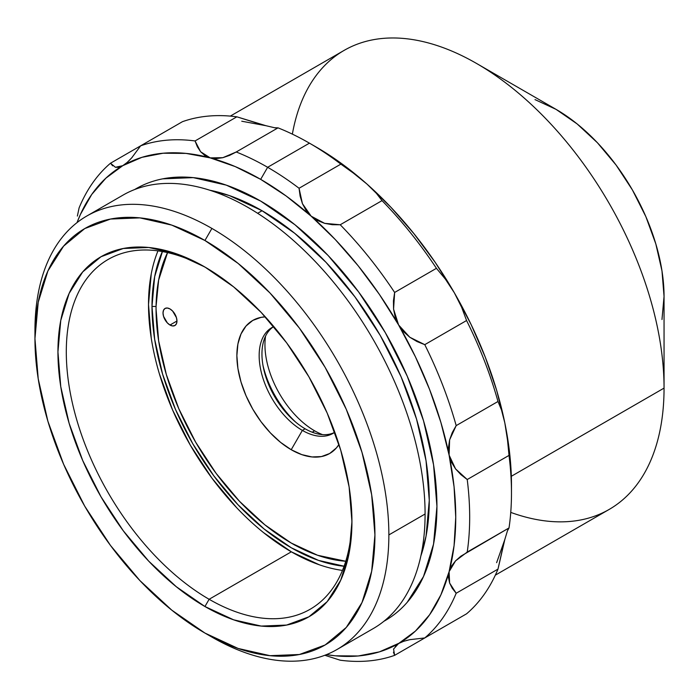 <?xml version="1.0" encoding="UTF-8"?>
<svg xmlns="http://www.w3.org/2000/svg" width="699" height="699" viewBox="0 0 699 699"><rect width="100%" height="100%" fill="white"/><g stroke="black" fill="none" stroke-linecap="round" stroke-linejoin="round"><path stroke-width="1.05" d="M265.568 336.097A70.25 40.559 -120 0 0 314.62 430.811L312.208 432.209L314.62 430.811A70.25 40.559 -120 0 0 322.44 434.612M295.791 422.213A70.25 40.559 60 0 1 262.973 365.385A70.25 40.559 -120 0 0 295.791 422.213M292.365 134.129A265.035 153.02 60 0 1 476.648 63.513A265.035 153.02 60 0 1 664.05 388.111L664.05 296.402A152.714 88.17 -120 0 0 556.063 109.367L534.997 99.599M495.329 575.155L609.161 509.44A265.035 153.02 -120 0 0 664.05 388.111L511.336 476.281L664.05 388.111A265.035 153.02 -120 0 0 548.365 121.39A265.035 153.02 -120 0 0 344.126 50.389L230.303 116.104M661.979 319.53L664.05 296.402L664.05 388.111A265.035 153.02 60 0 1 510.751 512.393M664.05 296.402L661.979 270.88L655.828 243.942L645.85 216.62L632.42 189.971L616.055 165.016L597.392 142.718L577.129 123.924L556.063 109.367L476.648 63.513M209.779 190.224A236.463 136.523 -120 0 1 262.064 210.731L294.69 233.274L326.049 262.37L354.961 296.9L380.3 335.537L401.095 376.796L416.543 419.094L426.058 460.807L429.273 500.327L426.058 536.142L420.877 555.888A236.463 136.523 -120 0 0 262.064 210.731L257.634 213.291L262.064 210.731L229.447 195.606L209.761 190.215M344.065 566.277A197.048 113.771 60 0 1 151.989 306.459L156.069 306.459L151.989 306.459A197.048 113.771 60 0 1 162.36 251.544M157.983 250.862A201.976 116.611 -120 0 0 291.326 551.817L209.123 599.279A201.976 116.611 60 0 1 77.17 421.296A201.976 116.611 60 0 1 108.135 259.451A201.976 116.611 60 0 1 207.044 268.276A201.976 116.611 -120 0 0 66.3 353.109A201.976 116.611 -120 0 0 209.123 599.279L204.938 606.522A207.891 120.027 60 0 1 57.938 351.912A207.891 120.027 60 0 1 204.938 267.035L176.262 253.746L148.686 247.481L123.269 248.494L100.997 256.743L82.718 271.911L69.131 293.414L60.761 320.43L57.938 351.912L60.761 386.652L69.131 423.323L82.718 460.519L100.997 496.797L123.269 530.759L148.686 561.122L176.262 586.697L204.938 606.522L233.615 619.812L261.19 626.077L286.607 625.063L308.879 616.815L327.167 601.647L340.745 580.144L349.116 553.136L351.938 521.646L349.116 486.906L340.745 450.235L327.167 413.039L308.879 376.77L286.607 342.798L261.19 312.436L233.615 286.861L204.938 267.035A207.891 120.027 60 0 1 204.938 267.044A207.891 120.027 60 0 1 351.938 521.646A207.891 120.027 60 0 1 204.938 606.522L209.123 599.279A201.976 116.611 -120 0 0 351.92 519.208M337.032 649.485L373.257 628.567A250.251 144.483 -120 0 0 425.088 514.01L388.862 534.918A250.251 144.483 60 0 1 337.032 649.485A250.251 144.483 60 0 1 211.902 637.086L204.938 633.067A240.404 138.795 60 0 1 34.95 338.639A240.404 138.795 60 0 1 204.938 240.491L211.902 228.424L204.938 240.491A240.404 138.795 60 0 1 374.926 534.918A240.404 138.795 60 0 1 204.938 633.067L211.902 637.086A250.251 144.483 -120 0 0 388.862 534.918A250.251 144.483 -120 0 0 211.902 228.424A250.251 144.483 60 0 1 388.862 534.918L425.088 514.01A250.251 144.483 -120 0 0 315.852 262.16A250.251 144.483 -120 0 0 123.007 195.117L86.781 216.035A250.251 144.483 60 0 1 211.902 228.424A250.251 144.483 -120 0 0 34.95 330.592A250.251 144.483 60 0 1 86.781 216.035M204.938 633.067L171.779 610.148L139.887 580.572L110.494 545.465L84.736 506.181L63.6 464.232L47.89 421.226L38.218 378.814L34.95 338.639L38.218 302.23L47.89 270.994L63.6 246.127L84.736 228.582L110.494 219.049L139.887 217.878L171.779 225.113L204.938 240.491L238.106 263.409L269.989 292.995L299.382 328.093L325.14 367.377L346.285 409.334L361.986 452.332L371.658 494.743L374.926 534.918L371.658 571.328L361.986 602.564L346.285 627.431L325.14 644.976L299.382 654.509L269.989 655.679L238.106 648.445L204.938 633.067M351.92 519.2A201.976 116.611 60 0 1 310.103 609.283A201.976 116.611 60 0 1 209.123 599.279L291.326 551.817A201.976 116.611 -120 0 0 342.466 570.41M319.19 564.731L291.326 551.817L263.462 532.559M236.673 507.71L211.98 478.212L190.338 445.211L172.574 409.964L159.381 373.834M151.255 338.202L148.511 304.449L151.255 273.859M162.596 251.011L154.671 276.621L151.989 306.459L154.671 339.391L162.596 374.157L175.475 409.404L192.802 443.786L213.92 475.984L238.009 504.765L264.143 529.012L291.326 547.798L318.508 560.397L344.651 566.33M273.239 326.887A61.084 35.265 -120 0 0 265.629 376.245A61.084 35.265 -120 0 0 305.14 428.802L302.361 430.409L291.212 449.719L301.811 454.63L312.007 456.945L321.4 456.578L329.64 453.529L336.394 447.919L338.98 444.468A76.846 44.369 60 0 1 291.212 449.719L302.361 430.409A61.084 35.265 -120 0 0 334.795 432.2A61.084 35.265 60 0 1 332.899 433.441A61.084 35.265 60 0 1 302.361 430.409L305.14 428.802A61.084 35.265 -120 0 0 334.262 432.576M169.988 325.026L176.952 321.007L169.988 325.026A9.856 5.688 60 0 1 163.549 316.35A9.856 5.688 60 0 1 165.06 308.451A9.856 5.688 60 0 1 169.988 308.941A9.856 5.688 60 0 1 176.428 317.626A9.856 5.688 60 0 1 174.916 325.516A9.856 5.688 60 0 1 169.988 325.026L172.653 325.952L174.916 325.516L176.428 323.777L176.952 321.007L176.428 317.626L172.653 311.09L169.988 308.941L167.323 308.014L165.06 308.451L163.549 310.19L163.024 312.96L163.549 316.35L167.323 322.877L169.988 325.026M295.389 545.447L291.212 543.036A191.142 110.355 60 0 1 156.052 308.941A191.142 110.355 60 0 1 167.55 252.592L158.656 279.993L156.052 306.459M291.212 543.036L317.582 555.259L345.752 561.253A191.142 110.355 60 0 1 291.212 543.036L264.842 524.818L239.486 501.297L216.122 473.38L195.641 442.152L178.83 408.793L166.345 374.603L158.656 340.885L156.052 308.941M302.361 430.409A61.084 35.265 60 0 1 262.448 376.586A61.084 35.265 60 0 1 271.815 327.63A61.084 35.265 60 0 1 273.833 326.616A61.084 35.265 -120 0 0 261.942 374.804A61.084 35.265 -120 0 0 302.361 430.409M291.212 449.719A76.846 44.369 60 0 1 238.542 371.999A76.846 44.369 60 0 1 265.297 316.857L261.024 317.372L252.785 320.422L246.031 326.022L241.006 333.973L237.913 343.96L236.874 355.599L237.913 368.443L241.006 381.995L246.031 395.748L252.785 409.16L261.024 421.715L270.417 432.934L280.605 442.388L291.212 449.719M134.68 189.525A249.272 143.915 60 0 1 260.675 201.076L260.675 201.076A249.272 143.915 60 0 1 436.936 506.364A249.272 143.915 60 0 1 383.934 621.254L385.306 620.476C393.493 615.749 400.798 609.685 407.229 602.285L423.515 576.5L433.546 544.119L436.936 506.364L433.546 464.704L423.515 420.728L407.229 376.141L385.306 332.645L358.596 291.911L328.128 255.511L295.057 224.833L260.675 201.076L226.284 185.13L193.221 177.625L162.753 178.839C153.125 180.709 144.221 184.003 136.043 188.73L134.68 189.525M324.825 655.269L340.221 660.206A285.725 164.964 -120 0 0 394.638 655.339A285.725 164.964 60 0 1 340.221 660.206L324.825 655.269M216.279 158.586L210.189 157.878A275.869 159.276 60 0 1 260.675 179.355L267.638 167.288A285.725 164.964 -120 0 0 236.227 151.989L229.543 155.405L222.806 157.694L216.279 158.586M278.027 127.856L236.227 151.989L222.806 157.694L210.189 157.878L200.622 151.753L195.056 140.953A285.725 164.964 -120 0 0 140.648 145.82L182.448 121.687A285.725 164.964 60 0 1 236.856 116.82A285.725 164.964 -120 0 0 182.448 121.687L140.648 145.82L131.665 157.913L127.122 162.474L122.736 165.689L115.422 167.288L110.503 163.217A285.725 164.964 -120 0 0 79.092 207.909A285.725 164.964 60 0 1 110.503 163.217L140.648 145.82A285.725 164.964 60 0 1 195.056 140.953L236.856 116.82L265.917 125.698L274.655 127.76L278.027 127.856L236.227 151.989A285.725 164.964 60 0 1 267.638 167.288L309.439 143.155A285.725 164.964 -120 0 0 278.027 127.856A285.725 164.964 60 0 1 309.439 143.155L267.638 167.288A285.725 164.964 60 0 1 299.058 188.258L340.859 164.125A285.725 164.964 -120 0 0 309.439 143.155A285.725 164.964 60 0 1 309.447 143.155A285.725 164.964 60 0 1 340.859 164.125L354.279 173.728L366.896 184.003A275.869 159.276 -120 0 0 316.411 147.174L341.872 163.802L366.896 184.003L376.455 193.405L382.021 200.63L340.221 224.763A285.725 164.964 60 0 1 394.638 292.462L436.438 268.32A285.725 164.964 -120 0 0 382.021 200.63L340.221 224.763L332.313 224.702L324.616 223.339L317.477 220.535L311.16 216.174A275.869 159.276 60 0 1 398.605 324.965L395.258 317.32L393.572 309.124L393.441 300.771L394.638 292.462A285.725 164.964 -120 0 0 340.221 224.763L324.616 223.339L311.16 216.174L302.431 203.671L299.058 188.258L340.859 164.125L354.279 173.728L366.896 184.003L376.455 193.405L382.021 200.63A285.725 164.964 60 0 1 436.438 268.32L445.42 279.189L454.341 292.785L435.162 262.282L413.939 233.667L391.056 207.42L366.896 184.003A275.869 159.276 -120 0 1 454.341 292.785L461.655 307.315L466.574 320.526L424.774 344.659L409.806 337.25L398.605 324.965L415.433 356.831L429.605 389.509L440.894 422.449L449.099 455.084L454.07 486.862L455.739 517.225L454.07 545.657L449.099 571.686L455.565 560.851L467.22 552.079L509.021 527.946L507.413 530.917L504.827 539.506L497.985 569.117A285.725 164.964 60 0 1 466.574 613.809A285.725 164.964 -120 0 0 497.985 569.117L456.185 593.25A285.725 164.964 60 0 1 424.774 637.942L466.574 613.809L424.774 637.942A285.725 164.964 -120 0 0 456.185 593.25L449.623 583.036L449.099 571.686A275.869 159.276 60 0 1 398.613 643.508A275.869 159.276 60 0 1 326.459 654.631L335.328 655.802L358.211 655.985L379.426 651.861L401.995 641.909M395.241 646.138L398.605 643.508L393.572 649.048L394.638 655.339L436.438 631.206L394.638 655.339L393.441 652.158M125.82 163.566L122.736 165.689A275.869 159.276 60 0 1 210.189 157.878L204.912 155.545L200.622 151.753L197.371 146.799L195.056 140.953L236.856 116.82L259.609 123.941M274.655 127.76L276.953 128.039M299.058 188.258A285.725 164.964 -120 0 0 267.638 167.288L260.675 179.355A275.869 159.276 60 0 1 311.16 216.174L306.101 210.46L302.431 203.671L300.133 196.183L299.058 188.258M236.227 151.989L235.65 152.321M132.303 157.179L129.359 160.377M112.679 165.855L110.503 163.217L140.648 145.82M466.644 552.411L467.22 552.079A285.725 164.964 -120 0 0 467.22 479.531L460.921 474.656L455.565 468.907L451.537 462.362L449.099 455.084L448.478 447.482L449.623 439.863L452.279 432.532L456.185 425.621A285.725 164.964 -120 0 0 424.774 344.659L417.006 341.549L409.806 337.25L403.585 331.728L398.605 324.965L379.426 294.462L358.211 265.838L335.328 239.6L311.16 216.174L286.136 195.982L260.675 179.355L235.214 166.58L210.189 157.878L186.021 153.404L163.138 153.221L141.923 157.336L122.736 165.689L105.916 178.131L91.735 194.444L80.455 214.357L77.03 222.614A275.869 159.276 60 0 1 122.736 165.689L118.804 167.288L115.422 167.288M77.379 216.052L79.092 207.909L77.379 216.052M406.521 640.441L410.697 639.498M503.21 545.814L497.985 569.117L456.185 593.25L452.297 588.348L449.623 583.036L448.478 577.453L449.099 571.686L440.894 594.849L429.605 614.762L415.433 631.075L398.605 643.508L403.585 641.324L409.806 639.672L424.774 637.942M511.476 485.045L511.476 493.092A285.725 164.964 60 0 0 509.021 455.399L507.413 438.972L504.827 422.912A275.869 159.276 -120 0 0 454.341 292.785L461.655 307.315L466.574 320.526A285.725 164.964 60 0 1 497.985 401.488L501.471 409.92L504.827 422.912L507.413 438.972L509.021 455.399L467.22 479.531L455.565 468.907L449.099 455.084L449.623 439.863L456.185 425.621L497.985 401.488A285.725 164.964 -120 0 0 466.574 320.526L424.774 344.659A285.725 164.964 60 0 1 456.185 425.621L497.985 401.488L501.471 409.92L504.827 422.912L509.807 454.682L511.476 485.045A275.869 159.276 -120 0 0 504.827 422.912L496.631 390.278L485.342 357.338L471.17 324.651L454.341 292.785L445.42 279.189L436.438 268.32L394.638 292.462L393.572 309.124L398.605 324.965A275.869 159.276 60 0 1 449.099 455.084A275.869 159.276 60 0 1 449.099 571.686L451.519 566.085L455.565 560.851L460.894 556.168L509.021 527.946A285.725 164.964 -120 0 0 509.021 455.399L467.22 479.531A285.725 164.964 60 0 1 467.22 552.079M508.322 528.785L507.413 530.917M511.476 493.092A285.725 164.964 60 0 1 509.021 527.946M265.917 125.698L241.758 121.224M496.631 562.669L504.827 539.506M34.95 330.592L34.95 338.639M309.447 143.155L316.411 147.174"/></g></svg>
